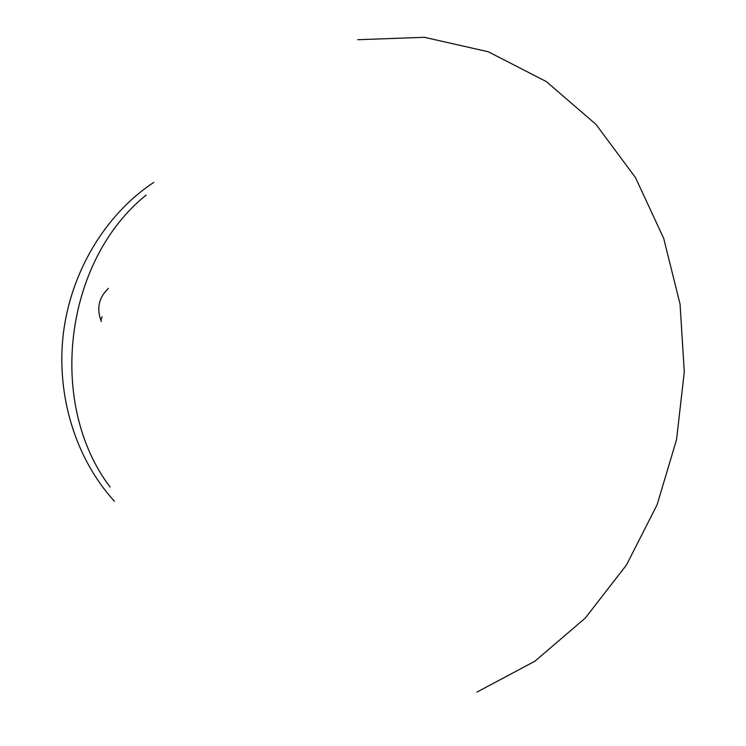 <?xml version="1.0" encoding="UTF-8"?>
<svg xmlns="http://www.w3.org/2000/svg" width="746" height="746" viewBox="0 0 746 746"><rect width="100%" height="100%" fill="white"/><g stroke="black" fill="none" stroke-linecap="round" stroke-linejoin="round"><path stroke-width="1.12" d="M146.123 195.116C64.352 260.652 46.728 403.651 110.138 487.082M101.381 321.619C96.309 308.807 98.649 297.729 108.384 288.385M153.769 182.378C105.904 213.999 71.178 270.957 63.401 333.117C55.847 395.315 75.71 458.995 114.464 501.293M102.221 316.742L100.785 320.286M476.955 692.083L534.882 661.226L585.265 618.089L626.398 565.114L657.086 504.809L676.547 439.608L684.287 371.9L680.044 304.042L663.726 238.45L635.536 177.688L596.054 124.461L546.38 81.603L488.322 51.782L424.381 37.3L357.744 39.724"/></g></svg>
